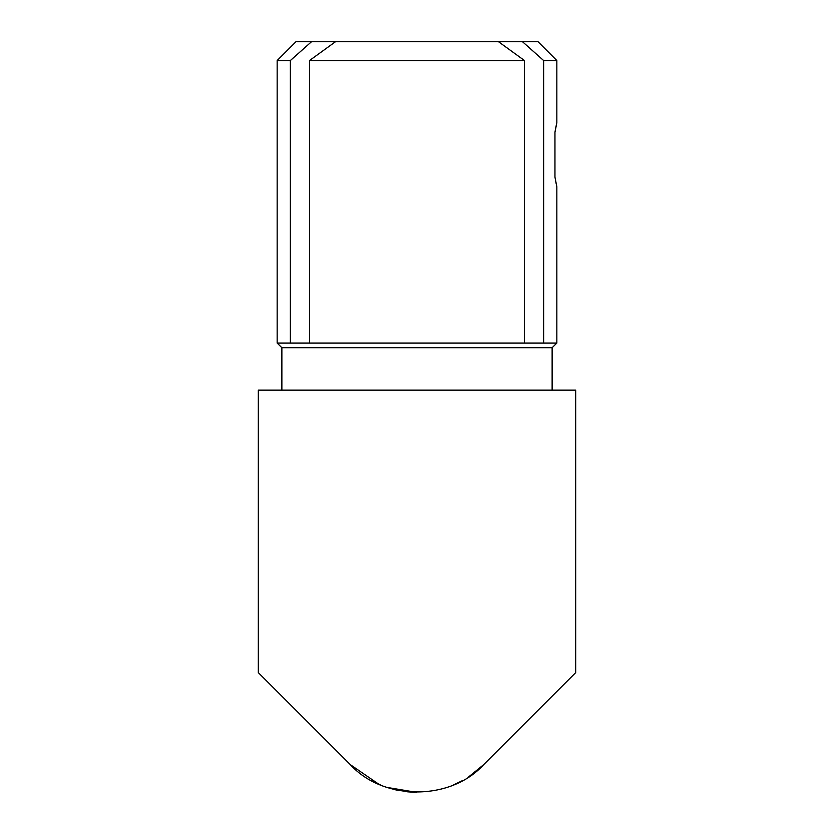 <?xml version="1.0" encoding="UTF-8"?>
<svg xmlns="http://www.w3.org/2000/svg" width="834" height="834" viewBox="0 0 834 834"><rect width="100%" height="100%" fill="white"/><g stroke="black" fill="none" stroke-linecap="round" stroke-linejoin="round"><path stroke-width="1.25" d="M556.841 343.045L556.841 186.722L554.954 177.11L554.954 132.304L556.841 122.681L556.841 60.538L543.632 60.538L543.632 343.045L556.841 343.045L552.129 347.747L281.871 347.747L277.159 343.045L290.368 343.045L290.368 60.538L277.159 60.538L277.159 343.045M556.278 125.256L555.715 128.019M555.684 128.186L555.006 132.012M543.632 343.045L524.482 343.045L524.482 60.538L309.518 60.538L309.518 343.045L524.482 343.045M309.518 343.045L290.368 343.045M281.871 347.747L281.871 390.124M552.129 347.747L552.129 390.124M575.679 672.631L483.584 764.715L575.679 672.631L575.679 390.124L258.321 390.124L258.321 672.631L350.416 764.715C383.254 800.963 450.579 801.057 483.584 764.715L468.823 776.756M277.159 60.538L295.997 41.7L538.003 41.7L556.841 60.538M555.757 181.583L556.278 184.178M311.53 41.7L290.368 60.538M290.795 60.142L293.912 57.337M543.632 60.538L522.47 41.7M453.613 784.888L462.161 780.76M378.761 784.189L350.416 764.715L258.321 672.631M414.488 792.269L407.607 791.831M399.1 790.58L395.545 789.819M380.502 784.94L371.828 780.76M416.364 792.3L387.184 787.452M309.518 60.538L335.518 41.7M498.482 41.7L524.482 60.538"/></g></svg>
